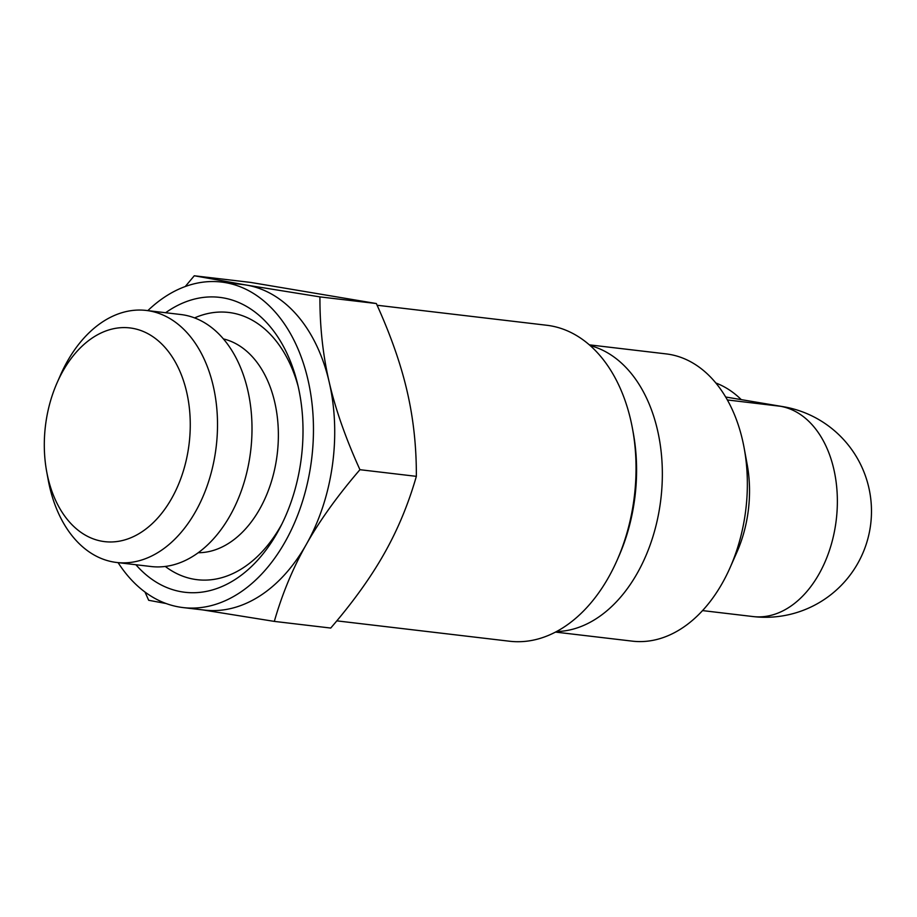 <?xml version="1.0" encoding="UTF-8"?>
<svg xmlns="http://www.w3.org/2000/svg" width="917" height="917" viewBox="0 0 917 917"><rect width="100%" height="100%" fill="white"/><g stroke="black" fill="none" stroke-linecap="round" stroke-linejoin="round"><path stroke-width="1.38" d="M46.664 471.51L48.177 479.763A126.878 85.361 -83.3 0 0 116.597 562.465A126.878 85.361 -83.3 0 0 216.229 446.453A126.878 85.361 -83.3 0 0 146.319 310.45A126.878 85.361 -83.3 0 0 60.533 374.961L57.152 382.641A107.598 72.386 96.7 0 1 171.639 356.048A107.598 72.386 96.7 0 1 151.832 524.008A107.598 72.386 96.7 0 1 46.664 471.51A107.598 72.386 96.7 0 1 45.85 422.783A107.598 72.386 96.7 0 1 57.152 382.641M116.597 562.465L151.076 566.523A126.878 85.361 -83.3 0 0 250.719 450.522A126.878 85.361 -83.3 0 0 180.798 314.52L146.319 310.45M617.049 560.344L618.746 556.504A149.437 100.538 -83.3 0 0 633.303 433.076L632.547 428.95A159.077 107.025 96.7 0 1 617.049 560.344A159.077 107.025 96.7 0 1 509.497 641.224L336.803 620.855M377.105 305.246L546.761 325.26A159.077 107.025 96.7 0 1 632.547 428.95M118.098 562.637A163.902 110.269 -83.3 0 0 183.091 607.581L204.342 610.092A163.902 110.269 -83.3 0 0 306.381 544.285A163.902 110.269 -83.3 0 0 329.18 382.022A163.902 110.269 -83.3 0 0 246.341 285.061L319.93 296.89C319.792 326.567 322.887 354.948 329.18 382.022C335.427 409.097 345.686 438.326 359.945 469.699C337.628 495.65 319.769 520.512 306.381 544.285C292.936 568.047 282.241 593.758 274.321 621.394L330.728 628.053C353.056 602.102 370.904 577.24 384.303 553.467C397.749 529.705 408.432 503.995 416.352 476.347C416.49 446.671 413.395 418.301 407.102 391.215C400.855 364.141 390.608 334.911 376.337 303.538L250.685 282.425L194.266 275.776L246.341 285.061A163.902 110.269 -83.3 0 0 242.741 284.545L221.49 282.046A163.902 110.269 -83.3 0 0 147.82 310.634M185.245 286.54L194.266 275.776M274.321 621.394L202.542 609.874M166.183 603.546L148.669 600.28L145.012 592.061M376.337 303.538L319.93 296.89M416.352 476.347L359.945 469.699M183.091 607.581A163.902 110.269 -83.3 0 0 311.803 457.732A163.902 110.269 -83.3 0 0 221.49 282.046M135.899 564.734A148.474 99.896 -83.3 0 0 280.27 527.229A148.474 99.896 -83.3 0 0 297.303 382.802A148.474 99.896 -83.3 0 0 165.622 312.731M556.47 631.561A144.611 97.305 -83.3 0 0 660.882 498.894A144.611 97.305 -83.3 0 0 590.193 345.583M589.356 344.849L666.201 353.905A144.611 97.305 96.7 0 1 744.18 448.172A144.611 97.305 96.7 0 1 730.092 567.612A144.611 97.305 96.7 0 1 632.317 641.143L555.473 632.088M730.092 567.612L736.867 552.263A106.051 71.354 -83.3 0 0 747.206 464.667L744.18 448.172M745.601 457.17A106.051 71.354 96.7 0 1 748.008 512.706A106.051 71.354 96.7 0 1 733.566 559.198M727.376 399.95L780.184 406.242A106.051 71.354 96.7 0 1 835.846 523.057A106.051 71.354 96.7 0 1 753.006 616.556L753.006 616.556A106.051 106.051 0 0 0 870.416 526.232A106.051 106.051 0 0 0 782.992 406.644L725.679 397.015M780.184 406.242A106.051 78.415 -80.5 0 1 783.003 406.644M715.856 382.997A119.554 88.399 -80.5 0 1 741.257 399.629M165.289 566.454A134.535 90.519 -83.3 0 0 281.966 523.882M298.174 386.447A134.535 90.519 -83.3 0 0 194.599 317.901M198.21 552.722A107.977 72.649 -83.3 0 0 277.278 453.651A107.977 72.649 -83.3 0 0 223.427 338.912M702.537 610.596L753.006 616.556"/></g></svg>

